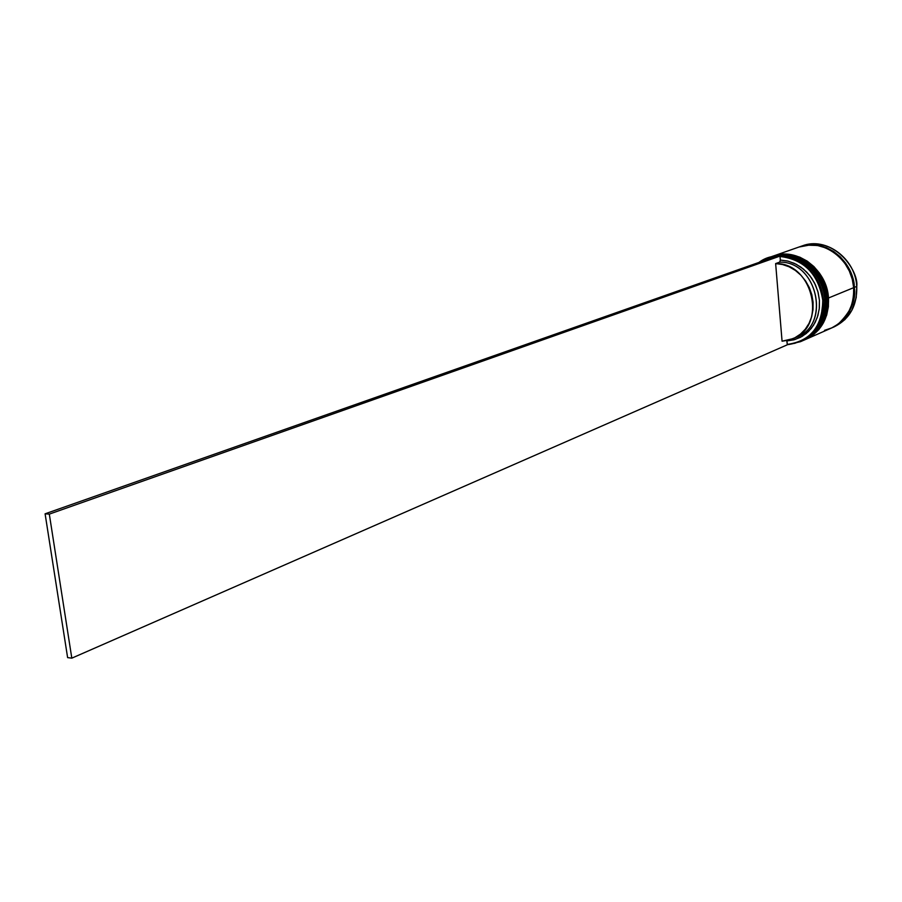 <?xml version="1.0" encoding="UTF-8"?>
<svg xmlns="http://www.w3.org/2000/svg" width="902" height="902" viewBox="0 0 902 902"><rect width="100%" height="100%" fill="white"/><g stroke="black" fill="none" stroke-linecap="round" stroke-linejoin="round"><path stroke-width="1.35" d="M780.027 256.484L780.331 260.069L780.027 256.484C804.099 259.426 818.339 274.005 822.759 300.219L821.339 291.763L818.464 283.623L814.247 276.113L808.846 269.518L802.476 264.083L795.361 260.013L787.784 257.453L780.027 256.484L788.1 257.07M802.904 340.618L802.983 340.584C818.723 332.635 826.3 318.812 825.725 299.137C824.293 270.329 793.873 247.757 770.037 257.183C803.22 246.156 828.092 284.006 825.725 299.137L825.567 299.205C827.935 284.062 803.062 246.212 769.88 257.239L769.88 257.239C793.715 247.813 824.146 270.386 825.567 299.205L825.713 299.002M825.815 299.081C826.412 318.722 818.802 332.556 802.983 340.584L813.66 333.357L820.786 323.829L825.229 310.66L825.804 299.036C824.372 270.352 794.064 247.746 770.037 257.183L769.958 257.217M825.567 299.205C826.153 318.88 818.565 332.703 802.836 340.663L813.503 333.424L820.628 323.897L823.481 317.211L825.071 310.728L825.567 299.205M819.974 323.784C824.405 314.584 826.153 306.432 825.217 299.295M805.249 339.592L805.317 339.558C821.034 331.609 828.611 317.82 828.036 298.19C826.615 269.45 796.252 246.922 772.45 256.337C805.576 245.321 830.404 283.093 828.036 298.19L827.878 298.258C830.246 283.149 805.418 245.378 772.292 256.394L772.292 256.394C796.094 246.979 826.469 269.506 827.878 298.258L828.025 298.055M828.115 298.088L827.54 309.69L823.098 322.826L815.983 332.342L805.317 339.558C821.113 331.53 828.712 317.729 828.126 298.134C826.694 269.461 796.443 246.922 772.45 256.337L772.371 256.371M827.878 298.258C828.453 317.887 820.888 331.677 805.17 339.626L815.825 332.41L822.94 322.893L825.792 316.219L827.382 309.747L827.878 298.258M822.331 322.702C826.717 313.558 828.453 305.44 827.529 298.348M807.121 245.164C837.981 241.86 855.378 273.982 854.25 287.377L853.664 287.411L854.25 287.377C856.494 299.171 851.172 311.393 838.251 324.032L844.757 318.045L849.256 311.494L852.424 303.997L854.104 295.845L854.25 287.377L852.83 278.91L849.909 270.792L845.591 263.35L840.066 256.867L833.549 251.602L826.3 247.768L818.621 245.502L807.098 245.175M800.097 246.641L802.352 245.851C825.792 236.606 855.479 258.446 856.765 286.385L856.212 297.615L851.815 310.423L844.802 319.714L834.316 326.783C849.763 318.981 857.238 305.53 856.742 286.419L854.408 287.377L852.988 278.876L850.056 270.724L845.726 263.249L840.179 256.732L833.628 251.455L826.356 247.599L818.633 245.333L810.774 244.701L799.927 246.697C823.346 237.451 853.112 259.325 854.408 287.377L856.742 286.419C855.457 258.434 825.747 236.606 802.352 245.851C834.902 235.027 859.11 271.705 856.742 286.419L856.742 286.374M760.149 262.02L775.235 256.709L769.271 257.893L760.149 262.02M768.188 257.848C792.091 247.757 823.21 270.397 824.642 299.588L822.759 300.219C822.432 326.377 810.605 341.103 787.266 344.417L786.792 340.606L794.831 339.569L802.115 336.401L808.474 331.508L813.615 325.115L817.257 317.527L819.241 309.104L819.433 300.265L817.843 291.414L814.529 283.002L809.658 275.448L803.479 269.112L796.286 264.297L788.438 261.242L780.331 260.069L787.435 260.982L794.369 263.361L800.875 267.116L806.715 272.111L811.653 278.154L815.509 285.043L818.137 292.507L819.433 300.265L819.354 308.022L817.922 315.486L815.171 322.397L811.214 328.486L806.219 333.526L800.356 337.359L793.873 339.84L786.972 340.888L787.266 344.417L794.786 343.301L801.878 340.629L808.271 336.48L813.739 330.989L818.069 324.37L821.079 316.839L823.244 300.152C821.801 266.834 782.508 244.329 758.943 262.448L767.467 258.096C791.325 248.648 821.812 271.276 823.244 300.152L824.642 299.588C823.21 270.747 792.757 248.151 768.921 257.577L767.467 258.096M770.951 256.867C794.786 247.114 825.533 269.675 826.954 298.63C825.533 269.856 795.136 247.317 771.323 256.732L770.703 256.957M770.252 257.115L781.572 255.007L789.577 255.672L797.458 258.028L804.877 262.008L811.574 267.454L817.246 274.152L821.688 281.841L824.699 290.218L826.187 298.945L826.954 298.63L826.187 298.945C826.762 318.62 819.185 332.421 803.457 340.381L810.797 336.029L816.569 330.527L821.158 323.784L824.372 316.072L826.074 307.683L826.187 298.945C824.766 270.149 794.346 247.588 770.522 257.014L770.285 257.104M824.541 330.335L831.836 327.877L838.454 323.886L844.148 318.485L848.669 311.9L851.849 304.369L853.54 296.183L853.675 287.67L828.498 297.998L827.021 289.294L824.011 280.928L819.58 273.261L813.908 266.575L807.234 261.14L799.815 257.171L791.956 254.826L783.962 254.161L772.935 256.168C796.725 246.765 827.089 269.27 828.498 297.998L853.675 287.67C852.379 259.607 822.601 237.711 799.161 246.968L773.104 256.112M854.408 287.377C854.916 306.522 847.429 320.007 831.971 327.821L839.187 323.559L844.881 318.169L849.402 311.585L852.57 304.064L854.273 295.879L854.408 287.377M805.836 339.332L831.227 328.148C846.707 320.334 854.183 306.838 853.675 287.67L852.255 279.169L849.312 271.006L844.982 263.531L839.435 257.014L832.884 251.726L825.601 247.87L817.877 245.592L810.019 244.972L798.98 247.035M828.498 297.998C829.062 317.628 821.496 331.406 805.79 339.355L813.119 335.014L818.892 329.512L823.47 322.792L826.683 315.091L828.374 306.714L828.498 297.998M803.502 340.358L804.234 340.043C819.963 332.083 827.529 318.282 826.954 298.63C827.517 318.485 819.817 332.342 803.84 340.212M800.48 341.689L787.288 344.699C810.921 341.463 822.906 326.614 823.244 300.152C823.83 319.872 816.242 333.717 800.48 341.689L801.889 341.069C817.64 333.109 825.217 319.274 824.642 299.588C825.195 319.646 817.37 333.571 801.19 341.373M793.174 338.588L797.007 336.92C831.407 324.359 816.919 261.118 779.666 262.144L780.331 260.069L779.666 262.144C818.148 261.129 831.351 327.223 795 337.709M779.666 262.144L775.641 263.587C812.984 262.583 827.54 326.05 793.061 338.633L782.068 341.193L775.641 263.587L782.451 264.489L789.092 266.789L795.316 270.397L800.897 275.189L805.621 281.007L809.319 287.603L811.834 294.762L813.085 302.193L813.018 309.634L811.642 316.794L809.015 323.412L805.249 329.253L800.469 334.101L794.876 337.776L788.664 340.167L782.068 341.193L775.641 263.587L779.666 262.144M787.299 344.801L71.81 658.156L787.299 344.801M780.004 256.089L776.746 256.168L45.1 513.813L67.616 657.614L45.1 513.813L776.746 256.168L780.004 256.089L49.317 514.117L71.81 658.156L67.616 657.614L71.81 658.156L49.317 514.117L45.1 513.813L49.317 514.117L780.004 256.089M770.037 257.183L769.395 257.42M802.983 340.584L802.363 340.866M772.45 256.337L771.808 256.574M805.317 339.558L804.697 339.828M856.765 286.396C857.272 305.496 849.797 318.958 834.316 326.783L832.016 327.798"/></g></svg>
